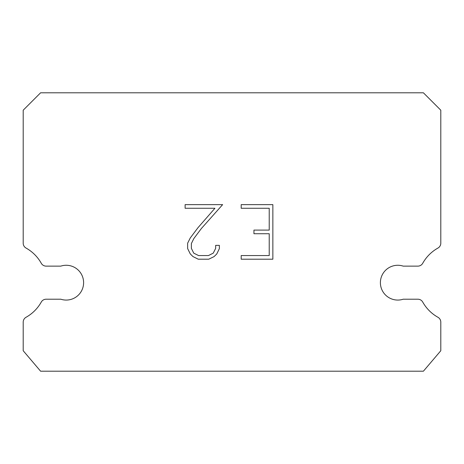 <?xml version="1.0" encoding="UTF-8"?>
<svg xmlns="http://www.w3.org/2000/svg" width="464" height="464" viewBox="0 0 464 464"><rect width="100%" height="100%" fill="white"/><g stroke="black" fill="none" stroke-linecap="round" stroke-linejoin="round"><path stroke-width="0.7" d="M392.399 266.127A17.4 17.4 0 0 1 403.193 266.127L417.873 266.127A5.568 5.568 0 0 0 422.727 263.279A39.672 39.672 0 0 1 437.952 248.054A5.568 5.568 0 0 0 440.8 243.194L440.8 110.2L423.4 92.8L40.6 92.8L23.2 110.2L23.2 243.194A5.568 5.568 0 0 0 26.048 248.054A39.672 39.672 0 0 1 41.273 263.279A5.568 5.568 0 0 0 46.127 266.127L60.807 266.127A17.4 17.4 0 0 1 82.749 277.269A17.4 17.4 0 0 1 60.807 299.21L46.127 299.21A5.568 5.568 0 0 0 41.273 302.052A39.672 39.672 0 0 1 26.048 317.277A5.568 5.568 0 0 0 23.2 322.138L23.2 350.732L40.6 371.2L423.4 371.2L440.8 350.732L440.8 322.138A5.568 5.568 0 0 0 437.952 317.277A39.672 39.672 0 0 1 422.727 302.052A5.568 5.568 0 0 0 417.873 299.21L403.193 299.21A17.4 17.4 0 0 1 381.251 288.069A17.4 17.4 0 0 1 392.399 266.127M269.224 255.56L269.224 233.734L253.947 233.734L253.947 230.098L269.224 230.098L269.224 208.272L241.193 208.272L241.193 204.636L272.861 204.636L272.861 259.202L241.193 259.202L241.193 255.56L269.224 255.56M219.362 245.363L219.362 248.634L216.769 253.965L214.072 256.609L208.742 259.202L198.261 259.202L192.972 256.569L190.269 253.907L187.642 248.576L187.642 243.177L190.269 237.957L197.977 227.696L214.925 208.272L185.119 208.272L185.119 204.636L222.633 204.636L201.388 228.497L193.824 238.583L191.371 243.559L191.371 248.35L193.749 253.153L198.58 255.56L208.458 255.56L213.254 253.141L215.667 248.35L215.667 245.363L219.362 245.363"/></g></svg>
